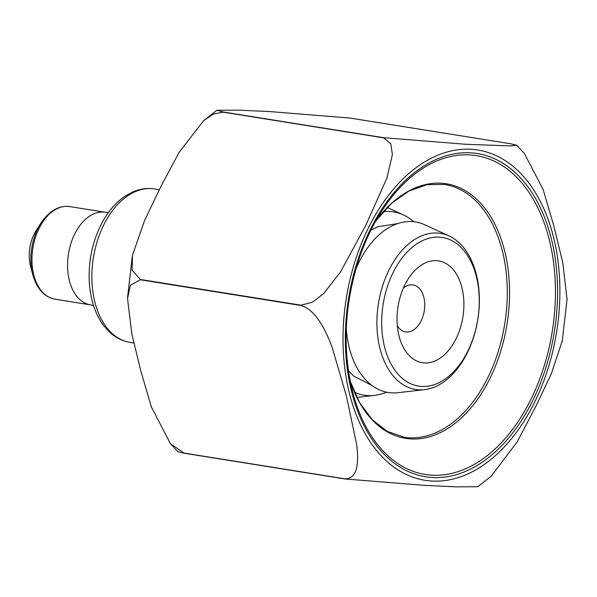 <?xml version="1.0" encoding="UTF-8"?>
<svg xmlns="http://www.w3.org/2000/svg" width="597" height="597" viewBox="0 0 597 597"><rect width="100%" height="100%" fill="white"/><g stroke="black" fill="none" stroke-linecap="round" stroke-linejoin="round"><path stroke-width="0.9" d="M40.88 223.188L36.126 230.621A31.611 20.126 99.1 0 0 30.492 265.814L32.686 274.366A45.969 29.275 -80.9 0 1 37.842 228.591A45.969 29.275 -80.9 0 1 40.88 223.188C49.267 210.763 58.894 205.226 69.752 206.577A46.887 29.857 99.1 0 0 39.066 228.382A46.887 29.857 99.1 0 0 54.931 299.164L90.535 304.866A46.887 29.857 99.1 0 1 68.468 253.852A46.887 29.857 99.1 0 1 105.356 212.271L108.482 212.495M397.318 325.746A23.79 15.149 99.1 0 0 405.557 331.91A23.79 15.149 99.1 0 0 421.124 320.843A23.79 15.149 99.1 0 0 413.079 284.918A23.79 15.149 99.1 0 0 403.326 288.202M456.063 338.738A51.573 32.842 99.1 0 0 453.795 270.359A51.573 32.842 99.1 0 0 408.281 278.799A51.573 32.842 99.1 0 0 399.087 336.223A51.573 32.842 99.1 0 0 456.063 338.738M467.817 351.103A75.252 47.917 99.1 0 0 438.974 237.151A75.252 47.917 99.1 0 0 384.61 347.148A75.252 47.917 99.1 0 0 467.817 351.103M467.361 352.708A79.028 50.32 -80.9 0 1 424.564 389.647A79.028 50.32 -80.9 0 1 378.446 303.47A79.028 50.32 -80.9 0 1 449.16 236.009A79.028 50.32 -80.9 0 1 467.361 352.708M449.16 236.009L424.877 224.815A86.349 54.984 99.1 0 0 355.79 269.344M346.267 328.828A86.349 54.984 99.1 0 0 398.005 392.692L424.564 389.647M413.87 221.741A92.811 59.103 99.1 0 0 403.453 214.95A92.811 59.103 99.1 0 0 383.326 211.629M354.409 392.251A92.811 59.103 99.1 0 0 374.573 395.386A92.811 59.103 99.1 0 0 386.587 392.177M140.325 279.456L300.948 305.171L312.529 302.224L323.738 293.493L340.603 271.814L365.752 225.397L386.901 178.152L392.386 154.571L390.811 143.787L383.632 137.87L223.009 112.154L213.33 114.102L203.555 120.743L179.13 152.339L161.011 186.249L144.534 220.569L132.504 255.21L132.116 270.307L140.325 279.456A198.502 126.407 99.1 0 0 140.288 279.769L130.43 285.291L127.542 298.507L131.81 333.805L140.653 370.349L151.414 407.057L170.458 443.713L184.152 453.093L344.782 478.801C359.357 479.152 358.379 458.324 356.61 444.213L346.432 396.162L332.208 347.521C326.738 332.783 316.649 309.925 300.91 305.485L140.288 279.769M223.203 112.005L383.826 137.72L465.391 144.243L510.502 145.937L516.659 145.22L510.383 143.735L349.752 118.019L269.531 111.564L238.121 110.154L216.95 110.281L223.203 112.005A198.502 126.407 99.1 0 0 223.009 112.154M477.734 486.712L456.884 486.846L425.489 485.443L344.932 478.966L184.309 453.25L178.048 451.765M562.471 340.163L551.434 373.483L536.546 404.953L517.241 441.81L491.137 476.249L477.749 486.727M516.666 145.213L524.256 153.272L543.143 189.547L553.971 226.397L562.829 262.941L567.075 299.888M129.952 342.365C122.572 341.141 115.922 337.865 110.012 332.536L104.333 326.447C99.886 320.768 96.378 314.067 93.811 306.343C90.848 297.366 89.281 287.657 89.125 277.232C88.998 258.867 92.804 241.688 100.542 225.703C107.02 212.666 115.281 202.764 125.318 196.003L132.631 192.003C139.87 188.831 147.168 187.816 154.511 188.95A77.685 49.469 99.1 0 0 103.669 225.084A77.685 49.469 99.1 0 0 129.952 342.365L133.855 342.991M534.472 402.52A167.25 106.505 99.1 0 0 470.361 149.243A167.25 106.505 99.1 0 0 349.529 393.729A167.25 106.505 99.1 0 0 534.472 402.52M487.824 377.67A127.997 81.505 99.1 0 0 444.526 184.428L426.915 184.689L409.005 191.018L391.647 203.264L375.789 220.92A128.907 82.087 -80.9 0 1 496.159 226.83A128.907 82.087 -80.9 0 1 466.347 413.027A128.907 82.087 -80.9 0 1 350.148 381.08L359.7 402.788L372.371 419.848L387.408 431.452L404.057 437.198A127.997 81.505 99.1 0 0 487.824 377.67M532.696 400.647A163.668 104.221 -80.9 0 1 351.708 392.042A163.668 104.221 -80.9 0 1 469.958 152.787A163.668 104.221 -80.9 0 1 532.696 400.647M370.618 230.718A161.459 102.818 99.1 0 0 352.521 391.513A161.459 102.818 99.1 0 0 530.897 399.386A161.459 102.818 99.1 0 0 523.785 185.309A161.459 102.818 99.1 0 0 381.296 211.741A161.459 102.818 99.1 0 0 370.618 230.718M403.453 214.95L387.237 207.472M374.573 395.386L356.827 397.423M154.511 188.95L159.295 189.712M93.572 305.627L90.535 304.866M69.752 206.577L105.356 212.271M54.931 299.164C44.193 297.052 36.775 288.791 32.686 274.366M562.165 341.782L567.135 298.485M178.033 451.787L170.444 443.72M127.616 297.119L132.206 256.897M203.54 120.728L216.935 110.266M381.296 211.741C372.662 225.27 365.483 240.292 359.745 256.807C344.439 303.015 342.029 347.917 352.521 391.513M397.736 223.577L377.647 226.793L370.894 230.158M348.387 370.767L353.797 376.11L371.834 385.393"/></g></svg>
